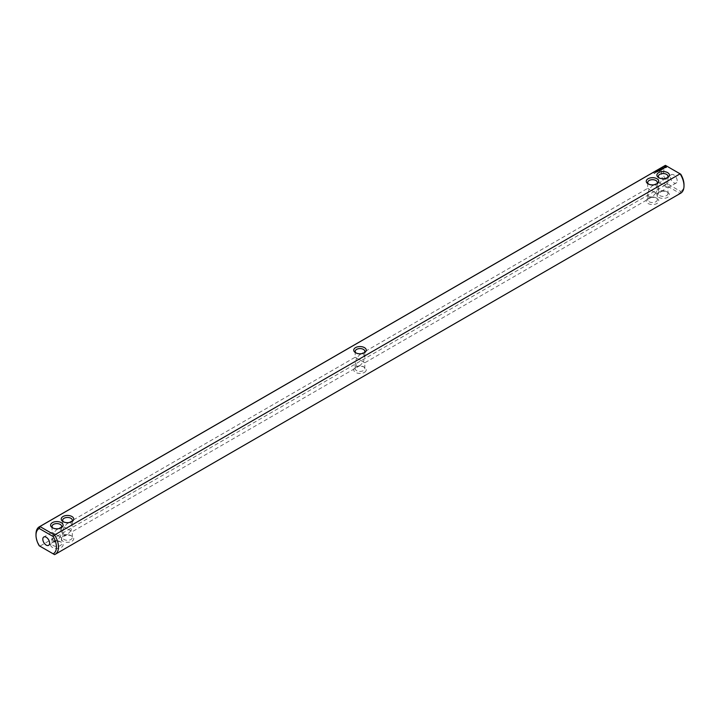 <?xml version="1.0" encoding="UTF-8"?>
<svg xmlns="http://www.w3.org/2000/svg" width="720" height="720" viewBox="0 0 720 720"><rect width="100%" height="100%" fill="white"/><g stroke="black" fill="none" stroke-linecap="round" stroke-linejoin="round"><path stroke-width="0.54" stroke-dasharray="3.6 2.7" d="M364.428 372.384A6.255 3.609 0 0 0 364.428 367.272A6.255 3.609 0 0 0 355.572 367.272L356.598 366.678A4.815 2.781 -0 0 0 355.185 368.649A4.815 2.781 -0 0 0 358.155 371.214A4.815 2.781 -0 0 0 363.402 370.611A4.815 2.781 0 0 0 364.815 368.649A4.815 2.781 0 0 0 363.402 366.678A4.815 2.781 0 0 0 356.598 366.678L355.572 367.272A6.255 3.609 -0 0 0 355.572 372.384A6.255 3.609 -0 0 0 364.428 372.384M664.821 165.672A15.885 9.171 -120 0 0 665.433 185.022L666.846 183.474L680.733 191.493L680.103 193.482L54.567 554.634L39.897 546.165L665.433 185.022L680.103 193.482A15.885 9.171 -120 0 0 680.706 193.185M648.09 203.499A6.255 3.609 0 0 0 656.937 203.499A6.255 3.609 0 0 0 656.937 198.387A6.255 3.609 0 0 0 648.09 198.387A6.255 3.609 0 0 0 648.09 203.499M658.728 197.361A6.255 3.609 0 0 0 667.575 197.361A6.255 3.609 0 0 0 667.575 192.249A6.255 3.609 0 0 0 658.728 192.249A6.255 3.609 0 0 0 658.728 197.361M71.91 536.157A6.255 3.609 0 0 0 63.063 536.157A6.255 3.609 0 0 0 63.063 541.26A6.255 3.609 0 0 0 71.91 541.26A6.255 3.609 0 0 0 71.91 536.157L70.893 535.563A4.815 2.781 0 0 0 64.08 535.563A4.815 2.781 0 0 0 62.676 537.525A4.815 2.781 0 0 0 67.482 540.306A4.815 2.781 0 0 0 72.297 537.525A4.815 2.781 0 0 0 70.893 535.563L71.91 536.157M61.272 542.295A6.255 3.609 -0 0 0 52.425 542.295A6.255 3.609 -0 0 0 52.425 547.407A6.255 3.609 -0 0 0 61.272 547.407A6.255 3.609 -0 0 0 61.272 542.295L60.255 541.701A4.815 2.781 -0 0 0 53.442 541.701A4.815 2.781 -0 0 0 52.038 543.672A4.815 2.781 -0 0 0 56.844 546.453A4.815 2.781 -0 0 0 61.659 543.672A4.815 2.781 -0 0 0 60.255 541.701L61.272 542.295M363.402 361.962L356.598 358.038L355.185 362.781L356.598 365.895L360 365.562L363.402 361.962L364.815 362.781L356.598 358.038L360 354.438L363.402 354.105L364.815 357.219L363.402 361.962M39.897 546.165A15.885 9.171 60 0 1 36 534.087M649.107 201.726A4.815 2.781 0 0 0 654.354 202.329A4.815 2.781 0 0 0 657.324 199.764A4.815 2.781 0 0 0 655.92 197.802A4.815 2.781 0 0 0 649.107 197.802A4.815 2.781 0 0 0 647.703 199.764A4.815 2.781 0 0 0 649.107 201.726M659.745 195.588A4.815 2.781 0 0 0 664.992 196.191A4.815 2.781 0 0 0 667.962 193.626A4.815 2.781 0 0 0 666.558 191.655A4.815 2.781 0 0 0 659.745 191.655A4.815 2.781 0 0 0 658.341 193.626A4.815 2.781 0 0 0 659.745 195.588M655.92 193.086L652.518 196.677L649.107 197.01L647.703 193.896L649.107 189.153L655.92 193.086L647.703 188.343L649.107 189.153L652.518 185.562L655.92 185.22L657.324 188.343L655.92 193.086L657.324 193.896L655.92 193.086M64.08 526.914L70.893 530.847L72.297 526.104L70.893 522.99L67.482 523.323L64.08 526.914L62.676 531.657L64.08 534.78L67.482 534.438L70.893 530.847L72.297 531.657L64.08 526.914M356.598 358.038L355.185 357.219L356.598 358.038M680.733 191.493A14.445 8.334 -120 0 0 684 184.734M665.433 165.366L666.846 166.185A14.445 8.334 -120 0 0 666.846 183.474M666.846 166.185L680.733 174.195M677.196 180.801A4.815 2.781 -120 0 0 675.09 175.959A4.815 2.781 -120 0 0 671.382 174.663A4.815 2.781 -120 0 0 671.382 180.225A4.815 2.781 -120 0 0 676.197 183.006A4.815 2.781 -120 0 0 677.196 180.801M666.558 186.939L659.745 183.015L663.156 179.415L666.558 179.082L667.962 182.196L666.558 186.939L667.962 187.758L666.558 186.939L663.156 190.539L659.745 190.872L658.341 187.758L659.745 183.015L666.558 186.939M53.442 540.918L56.844 540.585L60.255 536.985L61.659 537.804L53.442 533.061L52.038 537.804L53.442 540.918M53.442 533.061L60.255 536.985L61.659 532.242L60.255 529.128L56.844 529.461L53.442 533.061L52.038 532.242L53.442 533.061M356.157 353.025A4.815 2.781 -0 0 0 356.598 353.322A4.815 2.781 -0 0 0 363.402 353.322L363.402 353.322A4.815 2.781 0 0 0 363.843 353.025M648.666 184.14A4.815 2.781 0 0 0 649.107 184.437A4.815 2.781 0 0 0 655.92 184.437A4.815 2.781 0 0 0 656.361 184.14M649.107 184.437L648.09 183.843L649.107 184.437M63.639 521.901A4.815 2.781 0 0 0 64.08 522.198A4.815 2.781 0 0 0 70.893 522.198A4.815 2.781 0 0 0 71.334 521.901M53.001 528.048A4.815 2.781 -0 0 0 53.442 528.345A4.815 2.781 -0 0 0 60.255 528.345A4.815 2.781 -0 0 0 60.696 528.048M364.428 352.728L363.402 353.322L364.428 352.728M654.579 172.917L654.075 173.295L654.525 172.89M655.875 172.215L655.308 172.944M655.722 172.08L655.875 172.557M657.495 171.657L656.856 171.864M656.514 171.585L657.369 171.864M657.351 171.738L657.819 171.603M657.621 171.117L658.206 171.18M658.17 171.162L657.657 171.099M659.322 171.018L659.835 170.856L659.304 170.55M659.268 170.523L658.386 170.739L658.953 170.469L659.682 170.883L659.322 171.216M660.159 170.667L659.232 170.19L660.159 170.73M660.375 169.884L660.429 170.568M660.951 169.452L661.077 169.92L660.33 169.614L661.212 169.893M661.932 169.479L661.059 169.551M661.707 169.551L661.059 169.461M662.238 168.813L661.356 169.02L662.814 169.2M663.21 168.732L662.427 168.345L662.949 169.056L663.57 168.642M664.209 168.057L663.174 167.913M663.282 168.309L664.209 168.174M664.272 167.409L666.369 167.517M659.304 178.002A4.815 2.781 0 0 0 659.745 178.299L658.728 177.705L659.745 178.299A4.815 2.781 0 0 0 666.558 178.299A4.815 2.781 0 0 0 666.999 178.002M659.745 183.015L658.341 182.196L659.745 183.015M658.17 171.279L657.657 171.216L658.17 171.207M664.686 167.238L665.865 167.238M363.402 366.678L364.428 367.272M364.815 368.649L364.815 362.781L652.518 196.677M355.185 368.649L355.185 362.781M649.107 197.802L648.09 198.387M655.92 197.802L656.937 198.387M659.745 191.655L658.728 192.249M666.558 191.655L667.575 192.249M64.08 535.563L63.063 536.157M53.442 541.701L52.425 542.295M360 354.438L647.703 188.343L647.703 182.475M355.185 351.351L355.185 357.219L67.482 523.323M360 365.562L72.297 531.657L72.297 537.525M647.703 193.896L647.703 199.764M663.156 190.539L657.324 193.896L657.324 199.764M658.341 187.758L658.341 193.626M676.197 183.006L667.962 187.758L667.962 193.626M62.676 531.657L62.676 537.525M52.038 537.804L52.038 543.672M67.482 534.438L61.659 537.804L61.659 543.672M364.815 357.219L364.815 351.351M657.324 182.475L657.324 188.343M62.676 520.236L62.676 526.104L56.844 529.461M72.297 520.236L72.297 526.104M60.255 528.345L61.272 527.751M53.442 528.345L52.425 527.751M70.893 522.198L71.91 521.613M64.08 522.198L63.063 521.613M356.598 353.322L355.572 352.728M655.92 184.437L656.937 183.843M666.558 178.299L667.575 177.705M52.038 526.374L52.038 532.242L43.803 536.994M56.844 540.585L48.618 545.337M663.156 179.415L671.382 174.663M652.518 185.562L658.341 182.196L658.341 176.328M61.659 526.374L61.659 532.242M667.962 176.328L667.962 182.196"/><path stroke-width="1.08" d="M39.897 546.165L39.267 545.805A14.445 8.334 60 0 1 36 535.266A14.445 8.334 60 0 1 39.267 528.507L53.154 536.526A14.445 8.334 60 0 1 53.154 553.815L39.267 545.805M36 535.266L36 534.087A15.885 9.171 60 0 1 39.294 526.815A15.885 9.171 60 0 1 39.897 526.518L665.433 165.366L680.103 173.835L54.567 534.978A15.885 9.171 60 0 1 55.179 554.328L680.706 193.185A15.885 9.171 -120 0 0 684 185.913A15.885 9.171 -120 0 0 680.103 173.835L680.733 174.195A14.445 8.334 -120 0 1 684 184.734L684 185.913M55.179 554.328A15.885 9.171 60 0 1 54.567 554.634L53.154 553.815M665.433 165.366A15.885 9.171 -120 0 0 664.821 165.672L39.294 526.815M39.267 528.507L39.897 526.518L54.567 534.978L53.154 536.526M61.272 522.639A6.255 3.609 -0 0 0 52.425 522.639A6.255 3.609 -0 0 0 52.425 527.751A6.255 3.609 -0 0 0 61.272 527.751A6.255 3.609 -0 0 0 61.272 522.639M71.91 516.501A6.255 3.609 0 0 0 63.063 516.501A6.255 3.609 0 0 0 63.063 521.613A6.255 3.609 0 0 0 71.91 521.613A6.255 3.609 0 0 0 71.91 516.501M364.428 352.728L364.428 352.728A6.255 3.609 0 0 0 364.428 347.616A6.255 3.609 0 0 0 355.572 347.616A6.255 3.609 -0 0 0 355.572 352.728A6.255 3.609 -0 0 0 364.428 352.728M654.174 173.133L654.642 173.097L654.183 173.079M655.632 172.287L656.1 172.26L655.641 172.242M657.369 171.666L656.397 171.459L657.369 171.666M657.819 171.405L657.306 171.108L657.819 171.405M657.495 171.045L658.323 171.117L657.495 170.991M659.322 171.018L659.835 170.658L658.386 170.478L659.682 170.685L659.322 171.018M660.159 170.532L659.232 169.992L660.159 170.469M660.429 170.379L660.951 170.019L660.015 169.542L660.015 170.082L660.789 170.046L660.429 170.379M661.059 169.353L662.004 169.407L661.176 168.93L661.707 169.362L660.906 169.263L661.077 169.722L660.33 169.353L661.212 169.893M662.814 169.002L661.356 168.822L662.814 168.939M663.57 168.444L662.427 168.147L662.949 168.858L663.57 168.561M664.371 167.949L663.003 167.958L664.371 167.949M666.369 167.319L665.766 166.41L664.191 166.761L664.794 167.67L666.369 167.319M648.09 183.843A6.255 3.609 0 0 0 656.937 183.843A6.255 3.609 0 0 0 656.937 178.74A6.255 3.609 0 0 0 648.09 178.74A6.255 3.609 0 0 0 648.09 183.843L648.09 183.843M658.728 177.705A6.255 3.609 0 0 0 667.575 177.705A6.255 3.609 0 0 0 667.575 172.593A6.255 3.609 0 0 0 658.728 172.593A6.255 3.609 0 0 0 658.728 177.705L658.728 177.705M42.804 539.199A4.815 2.781 60 0 1 43.803 536.994A4.815 2.781 60 0 1 48.618 539.775A4.815 2.781 60 0 1 48.618 545.337A4.815 2.781 60 0 1 44.91 544.041A4.815 2.781 60 0 1 42.804 539.199M363.843 353.025A4.815 2.781 0 0 0 364.815 351.351A4.815 2.781 0 0 0 361.845 348.786A4.815 2.781 0 0 0 356.598 349.389A4.815 2.781 -0 0 0 355.185 351.351A4.815 2.781 -0 0 0 356.157 353.025M656.361 184.14A4.815 2.781 0 0 0 657.324 182.475A4.815 2.781 0 0 0 652.518 179.694A4.815 2.781 0 0 0 647.703 182.475A4.815 2.781 0 0 0 648.666 184.14M71.334 521.901A4.815 2.781 0 0 0 72.297 520.236A4.815 2.781 0 0 0 70.893 518.274A4.815 2.781 0 0 0 65.646 517.671A4.815 2.781 0 0 0 62.676 520.236A4.815 2.781 0 0 0 63.639 521.901M60.696 528.048A4.815 2.781 -0 0 0 61.659 526.374A4.815 2.781 -0 0 0 60.255 524.412A4.815 2.781 -0 0 0 55.008 523.809A4.815 2.781 -0 0 0 52.038 526.374A4.815 2.781 -0 0 0 53.001 528.048M666.261 166.644L664.299 166.644M665.28 166.491L665.829 167.364L664.686 167.238L665.28 166.698M666.999 178.002A4.815 2.781 0 0 0 667.962 176.328A4.815 2.781 0 0 0 663.156 173.547A4.815 2.781 0 0 0 658.341 176.328A4.815 2.781 0 0 0 659.304 178.002M658.17 171.09L657.657 171.018L658.17 171.207"/></g></svg>
